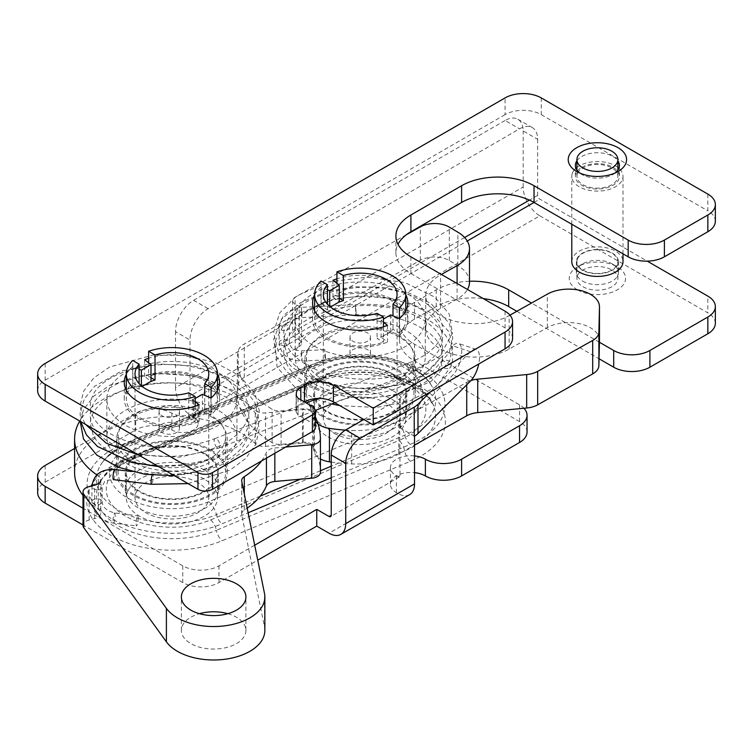 <?xml version="1.0" encoding="UTF-8"?>
<svg xmlns="http://www.w3.org/2000/svg" width="753" height="753" viewBox="0 0 753 753"><rect width="100%" height="100%" fill="white"/><g stroke="black" fill="none" stroke-linecap="round" stroke-linejoin="round"><path stroke-width="0.56" stroke-dasharray="3.77 2.82" d="M414.526 455.923A20.482 11.832 180 0 0 390.421 467.566A20.482 11.832 180 0 0 396.417 475.934L397.866 476.762A3.068 1.77 -120 0 0 399.401 476.922A3.068 1.77 -120 0 0 400.041 475.51L399.749 428.005A3.068 1.77 180 0 0 400.238 427.638L452.788 375.088A17.921 7.314 108.4 0 0 461.231 356.922A17.921 7.314 108.4 0 0 458.464 343.453A17.921 7.314 108.4 0 0 452.788 345.815L470.531 351.726A17.921 7.314 -71.6 0 1 476.197 349.364A17.921 7.314 -71.6 0 1 478.748 364M74.594 448.477L135.681 413.209A25.602 14.787 180 0 1 171.9 413.209A15.361 8.867 180 0 0 188.636 415.129A15.361 8.867 180 0 0 198.124 406.931A15.361 8.867 180 0 0 193.625 400.662L192.175 399.824A3.068 1.77 60 0 1 190.001 396.059L190.001 340.027A25.602 14.787 -60 0 1 208.11 308.664L519.542 128.867A25.602 14.787 -60 0 1 532.343 127.596A25.602 14.787 -60 0 1 537.651 139.314L523.166 130.956A25.602 14.787 120 0 0 517.857 119.238A25.602 14.787 120 0 0 505.056 120.499L519.542 128.867M208.11 308.664L193.625 300.306A25.602 14.787 120 0 0 175.515 331.668L190.001 340.027M527.044 432.024A25.602 14.787 0 0 0 519.542 421.567L414.526 360.941A51.213 29.565 180 0 1 399.523 340.027A51.213 29.565 180 0 1 414.526 319.121L436.251 306.575A51.213 29.565 180 0 1 483.238 298.583M469.486 281.245A51.213 29.565 0 0 0 436.251 289.849L414.526 302.395A51.213 29.565 0 0 0 399.523 323.301A51.213 29.565 0 0 0 414.526 344.215L519.542 404.841A25.602 14.787 180 0 1 523.966 408.267M254.702 545.2L218.972 565.832A25.602 14.787 180 0 1 182.763 565.832L82.999 508.237M599.435 342.248L531.514 303.035M537.651 139.314L537.651 195.347A3.068 1.77 -120 0 0 539.826 199.112L647.251 261.14M582.549 270.195A20.999 12.123 180 0 1 576.403 261.63A20.999 12.123 180 0 1 597.402 249.507A20.999 12.123 180 0 1 618.401 261.63A20.999 12.123 180 0 1 605.431 272.831A20.999 12.123 180 0 1 582.549 270.195M192.175 416.55L539.826 215.838A23.559 13.601 -120 0 1 523.166 186.989L175.515 387.701A23.559 13.601 60 0 0 192.175 416.55L193.625 417.388A15.361 8.867 180 0 1 198.124 423.657A15.361 8.867 180 0 1 188.636 431.855A15.361 8.867 180 0 1 171.9 429.935A25.602 14.787 0 0 0 135.681 429.935L135.681 413.209M539.826 215.838L707.848 312.853L707.848 296.127M715.35 323.301A25.602 14.787 0 0 0 707.848 312.853M516.831 311.29L599.049 358.757M409.641 494.655A23.559 13.601 -120 0 1 397.866 493.488L396.417 492.66A20.482 11.832 180 0 1 390.421 484.292A20.482 11.832 180 0 1 414.526 472.649M182.763 565.832L182.763 582.558A25.602 14.787 0 0 0 218.972 582.558L257.742 560.176M182.763 582.558L82.999 524.963M45.152 465.476L45.152 482.202A25.602 14.787 0 0 0 37.65 492.66M45.152 482.202L135.681 429.935M577.485 289.849A28.172 16.265 180 0 1 577.485 266.854A28.172 16.265 180 0 1 617.319 266.854A28.172 16.265 180 0 1 617.319 289.849A28.172 16.265 180 0 1 577.485 289.849M204.854 453.56A46.601 26.91 180 0 1 218.502 472.583A46.601 26.91 180 0 1 171.9 499.493A46.601 26.91 180 0 1 125.29 472.583A46.601 26.91 180 0 1 154.064 447.724A46.601 26.91 180 0 1 204.854 453.56M204.854 470.286A46.601 26.91 180 0 1 218.502 489.309A46.601 26.91 180 0 1 171.9 516.219A46.601 26.91 180 0 1 125.29 489.309A46.601 26.91 180 0 1 154.064 464.45A46.601 26.91 180 0 1 204.854 470.286M193.625 300.306L505.056 120.499M430.283 391.984L470.531 351.726M363.821 419.477L399.749 398.732A3.068 1.77 0 0 0 400.238 398.365L452.788 345.815M582.549 281.076A20.999 12.123 0 0 0 605.431 283.702A20.999 12.123 0 0 0 618.401 272.501A20.999 12.123 0 0 0 612.245 263.926A20.999 12.123 0 0 0 582.549 263.926A20.999 12.123 0 0 0 576.403 272.501A20.999 12.123 0 0 0 582.549 281.076M414.517 436.203L400.041 427.845M175.515 387.701L175.515 331.668M523.166 186.989L523.166 130.956M393.16 374.109A46.601 26.91 180 0 1 406.808 393.132A46.601 26.91 180 0 1 360.207 420.042A46.601 26.91 180 0 1 313.596 393.132A46.601 26.91 180 0 1 342.37 368.273A46.601 26.91 180 0 1 393.16 374.109M393.16 390.835A46.601 26.91 180 0 1 406.808 409.858A46.601 26.91 180 0 1 360.207 436.768A46.601 26.91 180 0 1 313.596 409.858A46.601 26.91 180 0 1 342.37 384.999A46.601 26.91 180 0 1 393.16 390.835M383.465 326.811L383.465 342.173L377.065 338.474A36.869 21.291 0 0 0 393 329.277L399.401 332.967L399.401 318.434M377.065 313.38L377.065 338.474M393 329.277L393 315.865M327.979 436.834A45.575 26.317 0 0 0 377.648 442.538A45.575 26.317 0 0 0 405.782 418.226A45.575 26.317 0 0 0 360.207 391.908A45.575 26.317 0 0 0 314.622 418.226A45.575 26.317 0 0 0 327.979 436.834M334.134 433.276A36.869 21.291 0 0 0 377.065 437.154A36.869 21.291 0 0 0 397.076 418.226A36.869 21.291 0 0 0 360.207 396.935A36.869 21.291 0 0 0 323.329 418.226A36.869 21.291 0 0 0 334.134 433.276M327.979 411.74A45.575 26.317 0 0 0 377.648 417.444A45.575 26.317 0 0 0 405.782 393.132A45.575 26.317 0 0 0 360.207 366.824A45.575 26.317 0 0 0 314.622 393.132A45.575 26.317 0 0 0 327.979 411.74M322.18 415.091A53.774 31.042 0 0 0 380.783 421.821A53.774 31.042 0 0 0 413.981 393.132A53.774 31.042 0 0 0 360.207 362.089A53.774 31.042 0 0 0 306.433 393.132A53.774 31.042 0 0 0 322.18 415.091M322.18 379.126A53.774 31.042 0 0 0 380.783 385.856A53.774 31.042 0 0 0 413.981 357.176A53.774 31.042 0 0 0 360.207 326.124A53.774 31.042 0 0 0 306.433 357.176A53.774 31.042 0 0 0 322.18 379.126M399.401 332.967A45.575 26.317 0 0 0 405.782 319.536A45.575 26.317 0 0 0 382.759 296.673A45.575 26.317 0 0 0 336.939 296.908L339.302 298.273M336.939 283.373L336.939 296.908M314.217 346.088A65.04 37.546 0 0 0 385.094 354.23A65.04 37.546 0 0 0 425.247 319.536A65.04 37.546 0 0 0 360.207 281.989A65.04 37.546 0 0 0 295.167 319.536A65.04 37.546 0 0 0 314.217 346.088M338.822 302.198A36.869 21.291 0 0 0 327.414 309.803L321.004 306.113A45.575 26.317 0 0 0 314.622 319.536A45.575 26.317 0 0 0 337.655 342.408A45.575 26.317 0 0 0 383.465 342.173M314.217 383.729A65.04 37.546 0 0 0 385.094 391.871A65.04 37.546 0 0 0 425.247 357.176A65.04 37.546 0 0 0 360.207 319.62A65.04 37.546 0 0 0 295.167 357.176A65.04 37.546 0 0 0 314.217 383.729M321.004 306.113L321.004 281.02M327.414 309.803L327.414 304.184M150.515 381.649A36.869 21.291 0 0 0 139.098 389.254L132.697 385.555L132.697 360.471M139.098 389.254L139.098 383.635M195.159 406.253L195.159 421.614L188.758 417.924A36.869 21.291 0 0 0 204.694 408.719L211.094 412.418A45.575 26.317 0 0 0 217.476 398.986A45.575 26.317 0 0 0 194.443 376.124A45.575 26.317 0 0 0 148.633 376.359L150.986 377.724M188.758 392.831L188.758 417.924M148.633 362.814L148.633 376.359M204.129 479.068A45.575 26.317 0 0 0 154.45 473.364A45.575 26.317 0 0 0 126.316 497.677A45.575 26.317 0 0 0 171.9 523.984A45.575 26.317 0 0 0 217.476 497.677A45.575 26.317 0 0 0 204.129 479.068M197.973 482.617A36.869 21.291 0 0 0 139.098 487.935A36.869 21.291 0 0 0 135.022 497.677A36.869 21.291 0 0 0 171.9 518.958A36.869 21.291 0 0 0 208.769 497.677A36.869 21.291 0 0 0 197.973 482.617M204.129 453.974A45.575 26.317 0 0 0 154.45 448.27A45.575 26.317 0 0 0 126.316 472.583A45.575 26.317 0 0 0 171.9 498.9A45.575 26.317 0 0 0 217.476 472.583A45.575 26.317 0 0 0 204.129 453.974M217.89 372.434A65.04 37.546 0 0 0 147.004 364.292A65.04 37.546 0 0 0 106.851 398.986A65.04 37.546 0 0 0 171.9 436.542A65.04 37.546 0 0 0 236.941 398.986A65.04 37.546 0 0 0 217.89 372.434M132.697 385.555A45.575 26.317 0 0 0 126.316 398.986A45.575 26.317 0 0 0 149.348 421.859A45.575 26.317 0 0 0 195.159 421.614M211.094 412.418L211.094 397.885M204.694 408.719L204.694 395.316M209.918 450.633A53.774 31.042 0 0 0 151.315 443.903A53.774 31.042 0 0 0 118.117 472.583A53.774 31.042 0 0 0 171.9 503.625A53.774 31.042 0 0 0 225.674 472.583A53.774 31.042 0 0 0 209.918 450.633M209.918 414.668A53.774 31.042 0 0 0 151.315 407.938A53.774 31.042 0 0 0 118.117 436.627A53.774 31.042 0 0 0 171.9 467.669A53.774 31.042 0 0 0 225.674 436.627A53.774 31.042 0 0 0 209.918 414.668M217.89 410.074A65.04 37.546 0 0 0 147.004 401.933A65.04 37.546 0 0 0 106.851 436.627A65.04 37.546 0 0 0 171.9 474.174A65.04 37.546 0 0 0 236.941 436.627A65.04 37.546 0 0 0 217.89 410.074M469.486 282.14A40.973 23.654 0 0 0 457.88 265.649L449.306 260.557A20.482 11.832 0 0 0 420.343 260.331L295.11 330.689A8.198 4.734 0 0 0 292.625 334.078A8.198 4.734 0 0 0 294.95 337.382L299.233 339.923A8.198 4.734 180 0 1 301.558 343.227A8.198 4.734 180 0 1 299.082 346.615L244.264 377.413A20.482 11.832 0 0 0 238.221 384.435A122.908 70.961 0 0 0 237.289 393.132A122.908 70.961 0 0 0 272.125 442.632A10.241 5.911 0 0 0 281.104 444.336L303.224 442.265A8.198 4.734 180 0 1 312.627 446.181L314.34 452.28A20.482 11.832 0 0 0 320.411 458.944M406.347 234.738L295.11 297.237A8.198 4.734 0 0 0 292.625 300.626A8.198 4.734 0 0 0 294.95 303.93L299.233 306.471A8.198 4.734 180 0 1 301.558 309.775A8.198 4.734 180 0 1 299.082 313.163L244.264 343.961A20.482 11.832 0 0 0 238.221 350.983A122.908 70.961 0 0 0 237.289 359.68A122.908 70.961 0 0 0 272.125 409.171A10.241 5.911 0 0 0 281.104 410.884L303.224 408.813A8.198 4.734 180 0 1 312.627 412.729L314.34 418.828A20.482 11.832 0 0 0 315.403 421.115M599.473 340.083A30.732 17.743 0 0 0 580.507 323.941A30.732 17.743 0 0 0 547.318 327.611L509.15 349.063A49.161 28.388 180 0 1 455.744 354.861A49.161 28.388 180 0 1 425.699 328.713A49.161 28.388 180 0 1 440.571 308.372L457.09 299.092A40.973 23.654 0 0 0 467.472 289.472M331.235 462.097A122.908 70.961 0 0 0 351.698 463.923A61.454 35.485 0 0 0 398.808 453.955L414.526 445.127M320.562 415.402A55.308 31.937 0 0 0 398.779 416.023A55.308 31.937 0 0 0 415.515 393.132A55.308 31.937 0 0 0 360.207 361.205A55.308 31.937 0 0 0 304.89 393.132A55.308 31.937 0 0 0 320.562 415.402M398.779 382.571A55.308 31.937 0 0 0 415.515 359.68A55.308 31.937 0 0 0 360.207 327.753A55.308 31.937 0 0 0 304.89 359.68A55.308 31.937 0 0 0 338.69 389.103A55.308 31.937 0 0 0 398.779 382.571M509.96 315.149L509.15 315.601A49.161 28.388 180 0 1 455.744 321.409A49.161 28.388 180 0 1 425.699 295.261A49.161 28.388 180 0 1 440.571 274.92L441.427 274.44M345.382 430.123A122.908 70.961 0 0 0 351.698 430.471A61.454 35.485 0 0 0 398.808 420.503L466.728 382.345A20.482 11.832 180 0 1 471.011 380.5M571.791 261.63A25.602 14.787 180 0 1 572.638 257.865A25.602 14.787 180 0 1 600.687 246.965A25.602 14.787 180 0 1 623.004 261.63M577.589 258.618A20.482 11.832 180 0 1 600.028 249.902A20.482 11.832 180 0 1 617.884 261.63A20.482 11.832 180 0 1 597.402 273.452A20.482 11.832 180 0 1 576.911 261.63A20.482 11.832 180 0 1 577.589 258.618M577.589 275.344A20.482 11.832 180 0 1 600.028 266.628A20.482 11.832 180 0 1 617.884 278.356A20.482 11.832 180 0 1 597.402 290.178A20.482 11.832 180 0 1 576.911 278.356A20.482 11.832 180 0 1 577.589 275.344M572.638 172.559A25.602 14.787 180 0 1 600.687 161.66A25.602 14.787 180 0 1 623.004 176.324A25.602 14.787 180 0 1 597.402 191.111A25.602 14.787 180 0 1 571.791 176.324A25.602 14.787 180 0 1 572.638 172.559M577.589 173.312A20.482 11.832 180 0 1 600.028 164.596A20.482 11.832 180 0 1 617.884 176.324A20.482 11.832 180 0 1 597.402 188.146A20.482 11.832 180 0 1 576.911 176.324A20.482 11.832 180 0 1 577.589 173.312M355.689 313.897C355.943 315.451 356.094 315.046 356.141 312.664L355.294 305.078L355.943 314.829C378.288 313.568 398.026 316.797 415.167 324.515L425.36 330.209C432.551 335.132 437.474 340.45 440.157 346.154C442.858 353.326 443.301 358.899 441.474 362.88L441.474 362.88A5.12 4.123 -163.1 0 0 446.369 368.575A5.12 4.123 -163.1 0 0 451.254 365.911L451.254 365.911A5.12 4.123 -163.1 0 0 447.593 360.461A5.12 4.123 -163.1 0 0 441.474 362.88C439.639 368.857 435.262 374.552 428.344 379.945C413.99 390.562 394.553 396.436 370.034 397.556C332.327 399.325 294.555 382.882 286.338 362.899C282.893 355.407 282.883 347.914 286.328 340.422C295.298 317.86 341.758 300.767 382.731 306.725C418.028 310.65 443.461 329.955 442.51 346.841C442.689 355.275 437.841 363.36 427.968 371.088C403.674 390.675 347.302 394.591 313.606 377.79C301.125 371.803 292.465 364.621 287.627 356.244L283.749 342.464C283.9 329.325 293.341 317.822 312.071 307.968C353.562 285.34 428.937 299.12 439.903 327.423C443.159 333.974 443.376 340.516 440.552 347.048C432.947 362.824 413.905 373.206 383.437 378.194C350.907 381.62 323.63 376.133 301.605 361.732C294.207 356.414 289.096 350.663 286.272 344.479C282.864 336.968 282.912 329.466 286.404 321.964C297.021 302.744 320.383 291.317 356.498 287.684C395.08 284.53 433.464 300.626 440.524 319.611C443.329 326.068 443.169 332.534 440.053 339.001C435.262 348.733 424.786 356.743 408.615 363.012A5.12 2.344 68.7 0 1 412.644 366.956A5.12 2.344 68.7 0 1 412.315 372.556A5.12 2.344 68.7 0 1 412.296 372.566A5.12 2.344 68.7 0 1 410.451 371.973A5.12 2.344 68.7 0 1 407.768 366.937A5.12 2.344 68.7 0 1 408.597 363.021A5.12 2.344 68.7 0 1 408.606 363.012M356.141 312.664L355.425 304.598C382.298 303.13 405.622 307.676 425.389 318.237C436.335 324.308 444.157 331.781 448.854 340.638C453.052 348.874 453.852 357.299 451.254 365.911L436.891 386.214L410.347 400.7L376.199 407.495L339.838 405.632M138.194 517.97A5.12 0.866 -83 0 1 137.62 523.269A5.12 0.866 -83 0 1 136.519 525.942A5.12 0.866 -83 0 1 136.274 520.756A5.12 0.866 -83 0 1 137.761 515.777A5.12 0.866 -83 0 1 138.194 517.97M325.531 357.713L324.816 349.656L324.712 354.785L325.343 359.887L325.531 357.713M216.977 447.47A5.12 2.344 68.7 0 1 214.294 442.463A5.12 2.344 68.7 0 1 215.094 438.528A5.12 2.344 68.7 0 1 215.113 438.519A5.12 2.344 68.7 0 1 219.151 442.425A5.12 2.344 68.7 0 1 218.859 448.054A5.12 2.344 68.7 0 1 218.841 448.063A5.12 2.344 68.7 0 1 216.977 447.47M152.106 475.199A5.12 0.866 -83 0 1 152.784 474.126A5.12 0.866 -83 0 1 153.226 476.31A5.12 0.866 -83 0 1 152.172 483.388A5.12 0.866 -83 0 1 151.551 484.292M131.38 471.51L152.784 474.126C192.834 479.049 237.016 462.398 246.231 440.609C249.808 433.154 249.968 425.69 246.72 418.226C238.249 395.429 191.375 377.912 149.988 383.974C115.002 387.88 89.654 406.931 90.285 423.713L93.306 435.629C97.09 442.632 104.112 448.835 114.39 454.257C151.588 475.435 224.827 465.363 242.955 436.853C249.78 427.299 250.871 417.68 246.212 408.004C234.494 377.309 157.433 362.419 116.677 384.096C80.562 401.942 82.538 429.662 116.226 446.03C150.562 463.97 213.476 457.937 237.11 434.189C244.678 427.017 248.65 419.581 249.008 411.863C248.801 392.181 231.736 377.582 197.794 368.057C154.167 356.743 99.622 373.902 92.073 397.292C88.882 404.973 89.908 412.653 95.16 420.325C102.116 430.114 114.494 437.625 132.283 442.858C160.822 450.106 188.429 448.666 215.094 438.528M351.717 357.138A10.241 5.911 0 0 0 363.2 359.482A10.241 5.911 0 0 0 370.448 353.825A10.241 5.911 0 0 0 360.207 347.914A10.241 5.911 0 0 0 349.966 353.825A10.241 5.911 0 0 0 351.717 357.138M351.717 340.412A10.241 5.911 0 0 0 363.2 342.756A10.241 5.911 0 0 0 370.448 337.099A10.241 5.911 0 0 0 360.207 331.188A10.241 5.911 0 0 0 349.966 337.099A10.241 5.911 0 0 0 351.717 340.412M160.784 431.648A10.241 5.911 0 0 0 172.268 433.992A10.241 5.911 0 0 0 179.515 428.344A10.241 5.911 0 0 0 169.274 422.424A10.241 5.911 0 0 0 159.034 428.344A10.241 5.911 0 0 0 160.784 431.648M160.784 414.922A10.241 5.911 0 0 0 172.268 417.266A10.241 5.911 0 0 0 179.515 411.618A10.241 5.911 0 0 0 169.274 405.698A10.241 5.911 0 0 0 159.034 411.618A10.241 5.911 0 0 0 160.784 414.922M405.782 294.837A47.627 27.494 0 0 0 336.939 278.817M383.465 322.256L381.112 320.43L383.465 319.074M327.414 289.764L321.154 287.072A47.627 27.494 0 0 0 314.622 294.837M217.476 374.288A47.627 27.494 0 0 0 148.633 358.268M195.159 401.707L192.806 399.881L195.159 398.516M139.098 369.215L132.848 366.523A47.627 27.494 0 0 0 126.316 374.288M192.806 399.881L192.806 416.607L202.416 411.063L210.944 414.734A47.627 27.494 0 0 0 219.528 398.986A47.627 27.494 0 0 0 193.916 374.608A47.627 27.494 0 0 0 144.632 376.444L150.986 381.366M202.416 394.327L202.416 411.063M199.159 404.803L199.159 421.539L192.806 416.607M132.848 366.523L132.848 383.249A47.627 27.494 0 0 0 124.264 398.986A47.627 27.494 0 0 0 149.875 423.374A47.627 27.494 0 0 0 199.159 421.539M387.475 325.362L387.475 342.088L381.112 337.156L390.722 331.612L399.259 335.283A47.627 27.494 0 0 0 407.834 319.536A47.627 27.494 0 0 0 382.223 295.157A47.627 27.494 0 0 0 332.939 296.993L339.302 301.925M321.154 287.072L321.154 303.798A47.627 27.494 0 0 0 312.58 319.536A47.627 27.494 0 0 0 338.182 343.923A47.627 27.494 0 0 0 387.475 342.088M310.641 405.5L310.641 409.679A15.361 8.867 -60 0 1 311.262 405.133M298.047 398.224L298.047 414.95L312.401 423.242L312.401 410.696L310.641 409.679M329.692 306.396L329.692 307.469L321.154 303.798M144.632 359.718L144.632 376.444M142.148 386.477L141.376 386.92L132.848 383.249M141.376 385.847L141.376 386.92M298.047 414.95L296.108 412.07L296.334 396.492M210.944 398.008L210.944 414.734M512.558 338.361A25.602 14.787 0 0 0 505.056 327.903L505.056 311.177M304.438 401.914L300.814 404.003L300.814 399.824M541.266 97.918L541.266 114.644A25.602 14.787 0 0 0 505.056 114.644L505.056 97.918M576.911 160.784A22.025 12.716 180 0 1 581.824 156.464A22.025 12.716 180 0 1 617.884 160.784M615.145 172.983A22.025 12.716 180 0 1 612.97 174.442A22.025 12.716 180 0 1 581.824 174.442A22.025 12.716 180 0 1 579.65 172.983M296.334 410.771A15.361 8.867 180 0 1 296.315 410.281A15.361 8.867 180 0 1 300.814 404.003M315.403 427.422A10.241 5.911 0 0 0 312.401 423.242M332.939 280.267L332.939 296.993M715.35 221.278A25.602 14.787 0 0 0 707.848 210.821L707.848 194.095M381.112 320.43L381.112 337.156M390.722 314.886L390.722 331.612M330.454 307.026L329.692 307.469M45.152 363.445L45.152 380.171A25.602 14.787 0 0 0 37.65 390.628M45.152 380.171L505.056 114.644M541.266 114.644L707.848 210.821M410.903 256.82L410.903 273.546A51.213 29.565 180 0 1 395.899 252.641A51.213 29.565 180 0 1 397.998 244.273M410.903 273.546L505.056 327.903M581.824 167.335A22.025 12.716 180 0 1 605.826 164.578A22.025 12.716 180 0 1 619.418 176.324A22.025 12.716 180 0 1 597.402 189.041A22.025 12.716 180 0 1 575.377 176.324A22.025 12.716 180 0 1 581.824 167.335M399.259 318.557L399.259 335.283M227.848 613.695A32.266 18.627 180 0 1 236.706 617.394A32.266 18.627 180 0 1 245.911 630.421A32.266 18.627 180 0 1 213.645 649.048A32.266 18.627 180 0 1 181.379 630.421A32.266 18.627 180 0 1 199.441 613.695M211.424 450.247A55.308 31.937 180 0 1 227.208 472.583A55.308 31.937 180 0 1 171.9 504.519A55.308 31.937 180 0 1 116.583 472.583A55.308 31.937 180 0 1 151.005 443.018A55.308 31.937 180 0 1 211.424 450.247M211.424 416.795A55.308 31.937 180 0 1 226.568 434.312A55.308 31.937 180 0 1 227.208 439.131A55.308 31.937 180 0 1 171.9 471.067A55.308 31.937 180 0 1 116.583 439.131A55.308 31.937 180 0 1 151.005 409.566A55.308 31.937 180 0 1 211.424 416.795M264.858 630.421A51.213 29.565 0 0 0 264.51 626.976L241.732 514.76A10.241 5.911 180 0 1 241.666 514.073A10.241 5.911 180 0 1 244.292 510.12A97.306 56.174 0 0 0 247.191 508.171M261.555 460.958A97.306 56.174 0 0 0 266.43 452.449A10.241 5.911 180 0 1 274.836 447.997L285.651 447.047M320.411 472.338A148.52 85.748 0 0 0 313.766 447.226A10.241 5.911 0 0 0 302.442 443.131L265.555 446.378A10.241 5.911 180 0 1 255.239 443.583A97.306 56.174 0 0 0 145.828 418.461A97.306 56.174 0 0 0 74.594 472.583M315.403 417.049A148.52 85.748 0 0 0 313.766 413.774A10.241 5.911 0 0 0 302.442 409.679L265.555 412.926A10.241 5.911 180 0 1 255.239 410.131A97.306 56.174 0 0 0 161.462 383.277A97.306 56.174 0 0 0 79.762 421.059M82.999 495.427A97.306 56.174 0 0 0 98.295 509.329A10.241 5.911 180 0 1 100.789 513.198A10.241 5.911 180 0 1 94.662 518.619L89.127 520.022A10.241 5.911 0 0 0 82.999 525.434M96.883 474.917A97.306 56.174 0 0 0 98.295 475.877A10.241 5.911 180 0 1 100.789 479.746L100.789 513.198M470.531 380.999L452.788 375.088M436.251 289.849L436.251 306.575M397.866 476.762L400.041 475.51M192.175 399.824L467.265 241.007M534.028 202.463L539.826 199.112M331.235 477.722L410.253 444.383A84.825 48.973 0 0 0 428.692 375.945A84.825 48.973 0 0 0 310.151 365.299L121.845 444.75A84.825 48.973 0 0 0 103.406 513.188A84.825 48.973 0 0 0 221.947 523.834L248.123 512.784M397.866 493.488L329.061 533.218M121.638 461.316L309.954 381.865A85.174 49.171 180 0 1 428.975 392.558A85.174 49.171 180 0 1 410.46 461.278L222.154 540.72A85.174 49.171 180 0 1 103.123 530.037A85.174 49.171 180 0 1 121.638 461.316A10.241 4.932 -112.9 0 0 125.619 462.389A10.241 4.932 -112.9 0 0 127.408 460.017A75.404 43.533 0 0 0 98.379 485.487A75.404 43.533 0 0 0 130.448 531.533A75.404 43.533 0 0 0 216.384 530.31A10.241 4.932 -112.9 0 0 222.154 540.72M410.253 444.383A10.241 4.932 -112.9 0 1 404.756 435.168A14.335 6.909 -112.9 0 0 397.066 422.264L208.76 501.705A14.335 6.909 67.1 0 1 216.45 514.619A75.516 43.599 180 0 1 127.106 514.515A75.516 43.599 180 0 1 100.46 465.288A75.516 43.599 180 0 1 127.342 444.214L315.648 364.763A75.516 43.599 180 0 1 431.648 385.837A75.516 43.599 180 0 1 404.756 435.168L331.235 466.192M320.411 470.757L300.391 479.2M260.227 496.142L216.45 514.619A10.241 4.932 -112.9 0 0 221.947 523.834M210.624 519.909A10.241 4.932 67.1 0 1 216.384 530.31L404.69 450.868A10.241 4.932 -112.9 0 0 398.93 440.458A65.633 37.895 0 0 0 413.199 387.503A65.633 37.895 0 0 0 321.484 379.267L133.168 458.718A65.633 37.895 0 0 0 118.908 511.664A65.633 37.895 0 0 0 210.624 519.909L398.93 440.458M133.168 458.718A10.241 4.932 -112.9 0 0 129.187 457.645A10.241 4.932 -112.9 0 0 127.408 460.017L315.714 380.566A10.241 4.932 67.1 0 1 317.493 378.194A10.241 4.932 67.1 0 1 321.484 379.267M537.651 195.347L529.425 200.1M464.62 237.515L190.001 396.059M193.625 400.662L193.625 417.388M171.9 413.209L171.9 429.935M519.542 421.567L519.542 404.841M396.417 475.934L396.417 492.66M218.972 582.558L218.972 565.832M414.526 319.121L414.526 302.395M414.526 344.215L414.526 360.941M400.238 427.638L400.238 398.365M399.749 398.732L399.749 428.005M410.46 461.278A10.241 4.932 -112.9 0 1 404.69 450.868A75.404 43.533 0 0 0 433.719 406.036A75.404 43.533 0 0 0 315.714 380.566A10.241 4.932 -112.9 0 1 313.935 382.938C337.692 373.563 363.238 371.841 390.553 377.771C403.015 380.849 413.181 385.263 421.049 391.033L428.353 397.584L433.719 406.036C421.736 372.989 357.826 360.395 317.493 378.194L129.187 457.645C117.892 462.38 109.194 468.827 103.086 476.988L98.379 485.487C101.551 476.913 110.635 469.213 125.619 462.389L313.935 382.938A10.241 4.932 -112.9 0 1 309.954 381.865M121.845 444.75A10.241 4.932 -112.9 0 0 125.826 445.823A10.241 4.932 -112.9 0 0 127.342 444.214A14.335 6.909 -112.9 0 1 129.46 441.955C116.461 447.357 106.794 455.132 100.46 465.288L102.333 462.502C107.048 456.167 114.88 450.605 125.826 445.823L314.133 366.372A10.241 4.932 -112.9 0 0 315.648 364.763A14.335 6.909 67.1 0 1 317.766 362.504A14.335 6.909 67.1 0 1 323.338 364.01A62.48 36.069 180 0 1 410.649 371.85A62.48 36.069 180 0 1 397.066 422.264M310.151 365.299A10.241 4.932 -112.9 0 0 314.133 366.372C352.959 347.764 420.786 361.76 431.648 385.837C414.376 355.491 355.849 345.966 317.766 362.504L129.46 441.955A14.335 6.909 -112.9 0 1 135.032 443.461L323.338 364.01M208.76 501.705A62.48 36.069 180 0 1 121.449 493.864A62.48 36.069 180 0 1 135.032 443.461M295.11 330.689L295.11 297.237M294.95 337.382L294.95 303.93M299.233 339.923L299.233 306.471M420.343 260.331L420.343 226.879M440.571 308.372L440.571 274.92M509.15 349.063L509.15 315.601M281.104 444.336L281.104 410.884M303.224 442.265L303.224 408.813M351.698 463.923L351.698 430.471M398.808 453.955L398.808 420.503M457.09 299.092L457.09 283.486M244.264 377.413L244.264 343.961M238.221 384.435L238.221 350.983M299.082 346.615L299.082 313.163M272.125 442.632L272.125 409.171M547.318 327.611L547.318 294.159M314.34 452.28L314.34 418.828M457.88 265.649L457.88 232.197M449.306 260.557L449.306 227.105M466.728 384.811L466.728 382.345M312.627 446.181L312.627 412.729M302.066 358.908L301.868 361.082L301.247 355.981L301.351 350.851L302.066 358.908M302.066 315.422L301.351 307.365L301.614 316.655L301.868 317.597L302.066 315.422M284.719 330.529A5.12 2.956 180 0 1 279.147 327.583A5.12 2.956 180 0 1 284.267 324.628A5.12 2.956 180 0 1 289.387 327.583A5.12 2.956 180 0 1 284.719 330.529M98.116 498.853A5.12 2.956 180 0 1 102.173 501.743A5.12 2.956 180 0 1 97.052 504.698A5.12 2.956 180 0 1 91.932 501.743A5.12 2.956 180 0 1 98.116 498.853M115.153 515.156A5.12 0.866 97 0 0 114.71 512.962A5.12 0.866 97 0 0 113.232 517.942A5.12 0.866 97 0 0 113.468 523.128A5.12 0.866 97 0 0 114.569 520.455A5.12 0.866 97 0 0 115.153 515.156M114.71 469.477A5.12 0.866 -83 0 1 115.153 471.66A5.12 0.866 -83 0 1 114.569 476.96A5.12 0.866 -83 0 1 113.468 479.642C107.218 480.094 104.234 480.819 104.516 481.807L102.173 486.692A5.12 2.956 180 0 1 97.052 489.648A5.12 2.956 180 0 1 91.932 486.692A5.12 2.956 180 0 1 98.116 483.803A5.12 2.956 180 0 1 102.173 486.692L102.173 501.743C102.483 507.145 106.662 510.882 114.71 512.962L137.761 515.777M284.719 345.58A5.12 2.956 180 0 1 279.147 342.634A5.12 2.956 180 0 1 284.267 339.678A5.12 2.956 180 0 1 289.387 342.634A5.12 2.956 180 0 1 284.719 345.58M313.022 406.159A15.361 8.867 -60 0 0 312.401 410.696A10.241 5.911 180 0 1 315.403 414.875M244.292 510.12L244.292 493.883M266.43 458.144L266.43 452.449M264.51 626.976L264.51 593.524M274.836 453.297L274.836 447.997M302.442 443.131L302.442 409.679M265.555 446.378L265.555 412.926M255.239 443.583L255.239 410.131M313.766 447.226L313.766 413.774M241.732 514.76L241.732 481.308M94.662 518.619L94.662 485.167M89.127 520.022L89.127 486.57M98.295 509.329L98.295 475.877M476.197 349.364L458.464 343.453M218.502 489.309L218.502 472.583M125.29 489.309L125.29 472.583M198.124 406.931L198.124 423.657M576.403 261.63L576.403 272.501M618.401 261.63L618.401 272.501M399.523 340.027L399.523 323.301M517.857 119.238L532.343 127.596M582.549 263.926L577.485 266.854M612.245 263.926L617.319 266.854M399.401 476.922L330.595 516.643M390.421 467.566L390.421 484.292M406.808 409.858L406.808 393.132M313.596 409.858L313.596 393.132M314.622 393.132L314.622 418.226M405.782 393.132L405.782 418.226M306.433 357.176L306.433 393.132M413.981 357.176L413.981 393.132M405.782 310.791L405.782 319.536M295.167 319.536L295.167 357.176M425.247 319.536L425.247 357.176M314.622 310.791L314.622 319.536M397.076 418.226L397.076 294.451M323.329 418.226L323.329 294.451M126.316 472.583L126.316 497.677M217.476 472.583L217.476 497.677M118.117 436.627L118.117 472.583M225.674 436.627L225.674 472.583M217.476 390.242L217.476 398.986M106.851 398.986L106.851 436.627M236.941 398.986L236.941 436.627M126.316 390.242L126.316 398.986M208.769 497.677L208.769 373.902M135.022 497.677L135.022 373.902M292.625 300.626L292.625 334.078M304.89 359.68L304.89 393.132M415.515 359.68L415.515 393.132M425.699 328.713L425.699 295.261M237.289 359.68L237.289 393.132M301.558 343.227L301.558 309.775M617.884 278.356L617.884 261.63M576.911 278.356L576.911 261.63M623.004 253.827L623.004 176.324M571.791 224.262L571.791 176.324M617.884 176.324L617.884 170.122M576.911 176.324L576.911 170.122M324.816 349.656L301.351 350.851C291.938 350.117 292.531 347.971 291.044 347.011L289.387 342.634L289.387 327.583C290.743 319.724 295.581 318.905 301.868 317.597L355.943 314.829M325.343 359.887L301.868 361.082C288.145 360.678 280.568 354.531 279.147 342.634L279.147 327.583C280.483 315.827 287.891 309.088 301.351 307.365L355.425 304.598M91.951 485.854L91.932 501.743C93.203 513.405 100.384 520.53 113.468 523.128L136.519 525.942M334.897 402.77L412.315 372.556L439.827 356.15L452.44 333.287L449.146 313.86L434.801 297.115L404.785 282.535L366.862 277.151L328.223 281.961L296.211 296.258L279.721 312.919L273.518 332.666L278.205 351.227L292.07 367.36L313.267 379.691L339.603 387.296L373.959 389.348L406.686 383.625L433.06 370.918L449.23 352.677L452.76 337.956L449.249 323.225L430.81 303.403L408.888 292.964L382.402 287.232L353.957 286.742L326.435 291.599L300.183 302.819L281.735 319.121L273.65 339.396L276.257 356.254L286.545 371.511L303.261 383.992L324.938 392.981L362.598 398.695L400.323 394.553L431.215 381.347L449.626 360.998L452.751 346.295L448.91 331.687L431.591 313.069L403.617 300.485L369.318 295.477L334.021 298.828L295.364 315.149L282.328 327.48L274.901 341.824L277.113 367.351L296.588 389.009L314.97 398.676M316.091 399.118L331.828 403.966M218.841 448.063L315.921 410.178M215.113 438.519L306.245 402.959M317.747 398.469L408.597 363.021M188.137 483.633L230.305 469.938L245.694 458.436L255.691 444.562L259.277 429.003L255.794 413.425L236.95 392.049L199.178 376.152L153.866 373.262L109.966 385.131L93.927 396.05L83.564 409.547L80.176 421.304M174.527 475.774L204.044 471.284L225.806 463.189L243.153 451.678L254.712 437.361L259.248 421.2L254.787 402.262L244.141 388.699L228.263 377.564L194.961 366.137L157.189 363.85L121.647 370.975L94.558 386.327L84.364 398.864L80.1 413.021L80.684 421.595M158.582 466.568L189.191 465.185L217.476 457.758L240.282 444.948L254.909 427.855L259.277 410.818L255.116 393.744L239.708 375.794L215.349 362.626L185.163 355.463L152.972 355.049L109.609 367.022L93.786 377.893L83.555 391.287L80.034 405.999L83.527 420.711L85.597 424.428M138.213 454.812L179.591 457.156L218.859 448.054M370.448 353.825L370.448 337.099M349.966 353.825L349.966 337.099M179.515 428.344L179.515 411.618M159.034 428.344L159.034 411.618M124.264 382.26L124.264 398.986M312.58 302.81L312.58 319.536M296.108 395.344L296.108 412.07M219.528 382.26L219.528 398.986M612.97 174.442L618.044 171.515M581.824 174.442L576.76 171.515M296.315 410.281L296.315 393.555M395.899 252.641L395.899 235.905M407.834 302.81L407.834 319.536M575.377 165.453L575.377 176.324M619.418 165.453L619.418 176.324M245.911 630.421L245.911 596.969M181.379 630.421L181.379 596.969M227.208 472.583L227.208 439.131M116.583 472.583L116.583 439.131M241.666 514.073L241.666 480.621"/><path stroke-width="1.13" d="M478.748 364A17.921 7.314 -71.6 0 1 470.531 380.999L417.981 433.549A23.559 13.601 180 0 1 414.517 436.203L414.235 436.373A23.559 13.601 180 0 0 414.517 436.203L414.526 483.878A23.559 13.601 -120 0 1 409.641 494.655L340.836 534.385A23.559 13.601 60 0 1 329.061 533.218L316.749 526.112L257.742 560.176M483.238 298.583A51.213 29.565 180 0 1 508.68 306.575L516.831 311.29M531.514 303.035L508.68 289.849A51.213 29.565 0 0 0 469.486 281.245M82.999 508.237L45.152 486.382A25.602 14.787 180 0 1 37.65 475.934A25.602 14.787 180 0 1 45.152 465.476L74.594 448.477M363.821 419.477L345.721 429.935A20.482 11.832 120 0 0 331.235 455.019L331.235 515.231A3.068 1.77 60 0 1 330.595 516.643A3.068 1.77 60 0 1 329.061 516.492L316.749 509.386L254.702 545.2M414.526 455.923A20.482 11.832 180 0 1 425.389 459.208L425.389 475.934A25.602 14.787 0 0 0 461.598 475.934L461.598 459.208A25.602 14.787 180 0 1 425.389 459.208M523.966 408.267A25.602 14.787 180 0 1 527.044 415.298A25.602 14.787 180 0 1 519.542 425.756L461.598 459.208M647.251 261.14L707.848 296.127A25.602 14.787 180 0 1 715.35 306.575A25.602 14.787 180 0 1 707.848 317.032L649.905 350.484A25.602 14.787 180 0 1 613.695 350.484L599.435 342.248M707.848 317.032L707.848 333.758A25.602 14.787 0 0 0 715.35 323.301L715.35 306.575M707.848 333.758L649.905 367.21L649.905 350.484M599.049 358.757L613.695 367.21A25.602 14.787 0 0 0 649.905 367.21M519.542 425.756L519.542 442.482A25.602 14.787 0 0 0 527.044 432.024L527.044 415.298M519.542 442.482L461.598 475.934M414.526 472.649A20.482 11.832 180 0 1 425.389 475.934M82.999 524.963L45.152 503.108L45.152 486.382M37.65 475.934L37.65 492.66A25.602 14.787 0 0 0 45.152 503.108M340.836 534.385A23.559 13.601 60 0 0 345.721 523.599L345.721 463.387A20.482 11.832 -60 0 1 360.207 438.293L345.721 429.935M417.981 433.549L417.981 404.286A23.559 13.601 0 0 1 414.235 407.1L360.207 438.293M417.981 404.286L430.283 391.984M316.749 509.386L316.749 526.112M383.465 317.079L377.065 313.38A36.869 21.291 0 0 1 323.329 294.451A36.869 21.291 0 0 1 327.414 284.719L321.004 281.02A45.575 26.317 0 0 0 314.622 294.451A45.575 26.317 0 0 0 337.655 317.324A45.575 26.317 0 0 0 383.465 317.079L383.465 326.811M399.401 318.434L399.401 307.883A45.575 26.317 0 0 0 405.782 294.451A45.575 26.317 0 0 0 382.759 271.579A45.575 26.317 0 0 0 336.939 271.824L336.939 283.373M393 315.865L393 304.184L399.401 307.883M339.302 298.273L343.349 300.607A36.869 21.291 0 0 0 338.822 302.198M336.939 271.824L343.349 275.513L343.349 300.607M393 304.184A36.869 21.291 0 0 0 397.076 294.451A36.869 21.291 0 0 0 343.349 275.513M327.414 304.184L327.414 284.719M139.098 364.17L132.697 360.471A45.575 26.317 0 0 0 126.316 373.902A45.575 26.317 0 0 0 149.348 396.765A45.575 26.317 0 0 0 195.159 396.53L188.758 392.831A36.869 21.291 0 0 1 135.022 373.902A36.869 21.291 0 0 1 139.098 364.17L139.098 383.635M195.159 396.53L195.159 406.253M211.094 397.885L211.094 387.334A45.575 26.317 0 0 0 217.476 373.902A45.575 26.317 0 0 0 194.443 351.03A45.575 26.317 0 0 0 148.633 351.265L155.033 354.964L155.033 380.058A36.869 21.291 0 0 0 150.515 381.649M148.633 351.265L148.633 362.814M150.986 377.724L155.033 380.058M204.694 395.316L204.694 383.635L211.094 387.334M204.694 383.635A36.869 21.291 0 0 0 208.769 373.902A36.869 21.291 0 0 0 155.033 354.964M441.427 274.44L457.09 265.64A40.973 23.654 0 0 0 469.486 248.688A40.973 23.654 0 0 0 457.88 232.197L449.306 227.105A20.482 11.832 0 0 0 420.343 226.879L406.347 234.738M414.526 445.127L466.728 415.797A20.482 11.832 180 0 1 477.731 412.606L526.676 408.013A20.482 11.832 0 0 0 537.68 404.822L592.686 373.912A20.482 11.832 0 0 0 598.889 365.591L599.473 340.563A30.732 17.743 0 0 0 599.482 340.328A30.732 17.743 0 0 0 599.473 340.083M320.411 458.944A20.482 11.832 0 0 0 329.438 461.834A122.908 70.961 0 0 0 331.235 462.097M467.472 289.472A40.973 23.654 0 0 0 469.486 282.14L469.486 248.688M471.011 380.5A20.482 11.832 180 0 1 477.731 379.154L526.676 374.561A20.482 11.832 0 0 0 537.68 371.37L592.686 340.46A20.482 11.832 0 0 0 598.889 332.139L599.473 307.111A30.732 17.743 0 0 0 599.482 306.876A30.732 17.743 0 0 0 580.704 290.526A30.732 17.743 0 0 0 547.318 294.159L509.96 315.149M315.403 421.115A20.482 11.832 0 0 0 329.438 428.382A122.908 70.961 0 0 0 345.382 430.123M623.004 253.827L623.004 261.63A25.602 14.787 180 0 1 597.402 276.407A25.602 14.787 180 0 1 571.791 261.63L571.791 224.262M577.589 156.586A20.482 11.832 180 0 1 600.028 147.87A20.482 11.832 180 0 1 617.884 159.598A20.482 11.832 180 0 1 597.402 171.42A20.482 11.832 180 0 1 576.911 159.598A20.482 11.832 180 0 1 577.589 156.586M91.932 486.692C93.4 474.701 100.996 468.959 114.71 469.477A5.12 0.866 -83 0 0 113.232 474.446A5.12 0.866 -83 0 0 113.468 479.642L151.551 484.292A5.12 0.866 -83 0 1 151.146 480.819A5.12 0.866 -83 0 1 152.106 475.199M197.973 489.309L45.152 401.076L45.152 384.35A25.602 14.787 180 0 1 37.65 373.902A25.602 14.787 180 0 1 45.152 363.445L505.056 97.918A25.602 14.787 180 0 1 541.266 97.918L707.848 194.095A25.602 14.787 180 0 1 715.35 204.552A25.602 14.787 180 0 1 707.848 215L664.391 240.094A25.602 14.787 180 0 1 628.181 240.094L534.028 185.737A51.213 29.565 0 0 0 461.598 185.737L410.903 215A51.213 29.565 0 0 0 395.899 235.905A51.213 29.565 0 0 0 410.903 256.82L505.056 311.177A25.602 14.787 180 0 1 512.558 321.635A25.602 14.787 180 0 1 505.056 332.082L373.243 408.192L333.41 385.188A20.482 11.832 0 0 0 304.438 385.188L300.814 387.277A15.361 8.867 0 0 0 296.315 393.555A15.361 8.867 0 0 0 296.334 394.045L296.108 395.344L298.047 398.224L310.641 405.5L311.262 405.133L313.022 406.159L315.846 411.016L312.768 414.668L212.459 472.583A10.241 5.911 180 0 1 197.973 472.583L197.973 489.309A10.241 5.911 0 0 0 212.459 489.309L212.459 472.583M45.152 384.35L197.973 472.583M576.76 147.682A29.188 16.858 0 0 0 576.76 171.515A29.188 16.858 0 0 0 618.044 171.515A29.188 16.858 0 0 0 618.044 147.682A29.188 16.858 0 0 0 576.76 147.682M383.465 319.074L390.722 314.886L399.259 318.557A47.627 27.494 0 0 0 407.834 302.81A47.627 27.494 0 0 0 405.782 294.837M336.939 278.817A47.627 27.494 0 0 0 332.939 280.267L339.302 285.199L329.692 290.743L327.414 289.764M314.622 294.837A47.627 27.494 0 0 0 312.58 302.81A47.627 27.494 0 0 0 338.182 327.197A47.627 27.494 0 0 0 387.475 325.362L383.465 322.256M195.159 398.516L202.416 394.327L210.944 398.008A47.627 27.494 0 0 0 219.528 382.26A47.627 27.494 0 0 0 217.476 374.288M148.633 358.268A47.627 27.494 0 0 0 144.632 359.718L150.986 364.64L141.376 370.194L139.098 369.215M126.316 374.288A47.627 27.494 0 0 0 124.264 382.26A47.627 27.494 0 0 0 149.875 406.648A47.627 27.494 0 0 0 199.159 404.803L195.159 401.707M628.181 240.094L628.181 256.82A25.602 14.787 0 0 0 664.391 256.82L664.391 240.094M329.692 290.743L329.692 306.396M150.986 364.64L150.986 381.366L142.148 386.477M312.768 414.668A25.602 14.787 120 0 0 312.401 419.063L312.401 431.601L212.459 489.309M141.376 370.194L141.376 385.847M296.334 396.492L296.334 394.045M505.056 332.082L505.056 348.808A25.602 14.787 0 0 0 512.558 338.361L512.558 321.635M617.884 160.784A22.025 12.716 180 0 1 619.418 165.453A22.025 12.716 180 0 1 615.145 172.983M579.65 172.983A22.025 12.716 180 0 1 575.377 165.453A22.025 12.716 180 0 1 576.911 160.784M312.401 431.601A10.241 5.911 0 0 0 315.403 427.422L315.403 414.875A10.241 5.911 180 0 1 312.401 419.063M707.848 215L707.848 231.726L664.391 256.82M339.302 285.199L339.302 301.925L330.454 307.026M373.243 408.192L373.243 424.918L333.41 401.914L333.41 385.188M707.848 231.726A25.602 14.787 0 0 0 715.35 221.278L715.35 204.552M37.65 373.902L37.65 390.628A25.602 14.787 0 0 0 45.152 401.076M628.181 256.82L534.028 202.463L534.028 185.737M461.598 185.737L461.598 202.463A51.213 29.565 180 0 1 534.028 202.463L467.265 241.007M461.598 202.463L410.903 231.726L410.903 215M397.998 244.273A51.213 29.565 180 0 1 410.903 231.726M505.056 348.808L373.243 424.918M304.438 385.188L304.438 401.914A20.482 11.832 180 0 1 333.41 401.914M199.441 613.695A32.266 18.627 180 0 1 227.848 613.695M236.706 583.942A32.266 18.627 180 0 1 245.534 594.155A32.266 18.627 180 0 1 245.911 596.969A32.266 18.627 180 0 1 213.645 615.596A32.266 18.627 180 0 1 181.379 596.969A32.266 18.627 180 0 1 201.456 579.716A32.266 18.627 180 0 1 236.706 583.942M247.191 508.171A97.306 56.174 0 0 0 266.43 485.901A10.241 5.911 180 0 1 274.836 481.459L311.714 478.202A10.241 5.911 0 0 0 320.411 472.357A10.241 5.911 0 0 0 320.411 472.338L320.411 438.924A148.52 85.748 0 0 0 315.403 417.049M100.789 479.746A10.241 5.911 180 0 1 94.662 485.167L89.127 486.57A10.241 5.911 0 0 0 82.999 491.982A10.241 5.911 0 0 0 83.79 494.26L166.394 608.368A51.213 29.565 0 0 0 223.716 625.959A51.213 29.565 0 0 0 264.858 596.969A51.213 29.565 0 0 0 264.51 593.524L241.732 481.308A10.241 5.911 180 0 1 241.666 480.621A10.241 5.911 180 0 1 244.292 476.668A97.306 56.174 0 0 0 261.555 460.958M82.999 491.982L82.999 525.434A10.241 5.911 0 0 0 83.79 527.712L166.394 641.82A51.213 29.565 0 0 0 223.716 659.412A51.213 29.565 0 0 0 264.858 630.421L264.858 596.969M285.651 447.047L311.714 444.75A10.241 5.911 0 0 0 320.411 438.905A10.241 5.911 0 0 0 320.411 438.886L320.411 472.357M79.762 421.059A97.306 56.174 0 0 0 74.594 439.131L74.594 472.583A97.306 56.174 0 0 0 82.999 495.427M74.594 439.131A97.306 56.174 0 0 0 96.883 474.917M508.68 306.575L508.68 289.849M331.235 515.231L329.061 516.492M248.123 512.784L331.235 477.722M613.695 350.484L613.695 367.21M331.235 466.192L320.411 470.757M300.391 479.2L260.227 496.142M345.721 523.599L414.526 483.878M414.235 407.1L414.235 436.373M529.425 200.1L464.62 237.515M331.235 455.019L345.721 463.387M457.09 283.486L457.09 265.64M537.68 404.822L537.68 371.37M592.686 373.912L592.686 340.46M599.473 340.563L599.473 307.111M329.438 461.834L329.438 428.382M477.731 412.606L477.731 379.154M526.676 408.013L526.676 374.561M466.728 415.797L466.728 384.811M598.889 365.591L598.889 332.139M300.814 399.824L300.814 387.277M244.292 493.883L244.292 476.668M266.43 485.901L266.43 458.144M83.79 527.712L83.79 494.26M166.394 641.82L166.394 608.368M274.836 481.459L274.836 453.297M311.714 478.202L311.714 444.75M405.782 294.451L405.782 310.791M314.622 294.451L314.622 310.791M217.476 373.902L217.476 390.242M126.316 373.902L126.316 390.242M599.482 306.876L599.482 340.328M617.884 170.122L617.884 159.598M576.911 170.122L576.911 159.598M314.97 398.676L316.091 399.118M331.828 403.966L339.838 405.632M315.921 410.178L334.897 402.77M306.245 402.959L317.747 398.469M114.71 469.477L131.38 471.51M151.551 484.292L188.137 483.633M80.176 421.304L83.508 438.971L96.779 455.038L118.042 467.152L144.905 474.286L174.527 475.774M80.684 421.595L86.473 434.914L97.561 446.52L132.029 462.53L158.582 466.568M85.597 424.428L106.342 443.253L138.213 454.812M315.403 414.875L315.846 411.016"/></g></svg>
